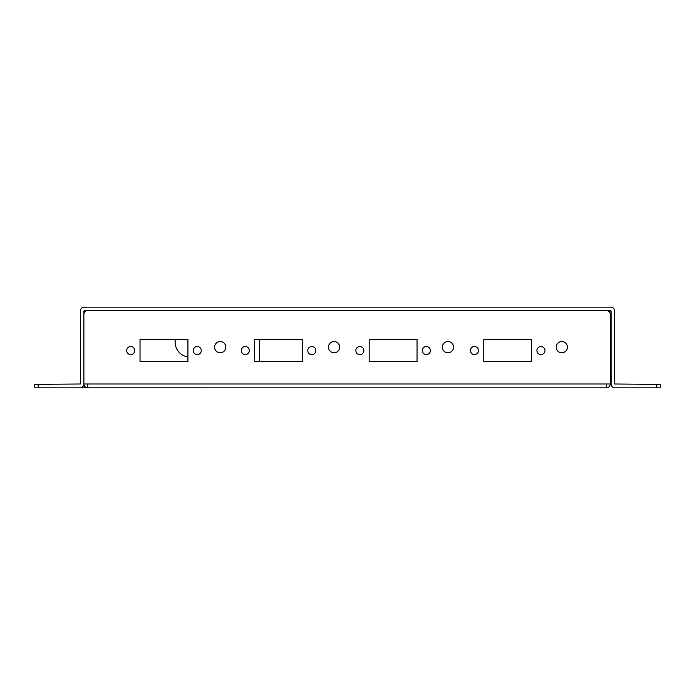 <?xml version="1.0" encoding="UTF-8"?>
<svg xmlns="http://www.w3.org/2000/svg" width="695" height="695" viewBox="0 0 695 695"><rect width="100%" height="100%" fill="white"/><g stroke="black" fill="none" stroke-linecap="round" stroke-linejoin="round"><path stroke-width="1.04" d="M220.211 352.765A5.612 5.612 0 0 1 215.346 344.338A5.612 5.612 0 0 1 225.067 344.338A5.612 5.612 0 0 1 220.211 352.765M339.69 347.153A5.612 5.612 0 0 1 331.272 352.009A5.612 5.612 0 0 1 331.272 342.288A5.612 5.612 0 0 1 339.69 347.153M567.433 347.153A5.612 5.612 0 0 1 559.015 352.009A5.612 5.612 0 0 1 559.015 342.288A5.612 5.612 0 0 1 567.433 347.153M442.333 347.153A5.612 5.612 0 0 1 450.76 342.288A5.612 5.612 0 0 1 450.76 352.009A5.612 5.612 0 0 1 442.333 347.153M140.025 361.539L140.025 339.603L187.919 339.603L187.919 361.539L140.025 361.539M369.167 361.539L369.167 339.603L417.07 339.603L417.07 361.539L369.167 361.539M478.481 350.567A4.04 4.04 0 0 1 472.426 354.068A4.04 4.04 0 0 1 472.426 347.074A4.04 4.04 0 0 1 478.481 350.567M363.902 350.567A4.04 4.04 0 0 1 357.856 354.068A4.04 4.04 0 0 1 357.856 347.074A4.04 4.04 0 0 1 363.902 350.567M249.331 350.567A4.04 4.04 0 0 1 243.276 354.068A4.04 4.04 0 0 1 243.276 347.074A4.04 4.04 0 0 1 249.331 350.567M134.761 350.567A4.04 4.04 0 0 1 128.705 354.068A4.04 4.04 0 0 1 128.705 347.074A4.04 4.04 0 0 1 134.761 350.567M201.255 350.567A4.04 4.04 0 0 1 195.208 354.068A4.04 4.04 0 0 1 195.208 347.074A4.04 4.04 0 0 1 201.255 350.567M315.834 350.567A4.04 4.04 0 0 1 309.779 354.068A4.04 4.04 0 0 1 309.779 347.074A4.04 4.04 0 0 1 315.834 350.567M430.405 350.567A4.04 4.04 0 0 1 424.35 354.068A4.04 4.04 0 0 1 424.35 347.074A4.04 4.04 0 0 1 430.405 350.567M544.976 350.567A4.04 4.04 0 0 1 538.92 354.068A4.04 4.04 0 0 1 538.92 347.074A4.04 4.04 0 0 1 544.976 350.567M254.596 361.539L254.596 339.603L302.499 339.603L302.499 361.539L254.596 361.539M483.737 361.539L483.737 339.603L531.64 339.603L531.64 361.539L483.737 361.539M610.245 383.996A3.857 3.857 0 0 1 606.388 387.853L80.368 387.836L606.388 387.853L606.388 383.996L610.245 383.996L610.245 314.166A3.51 3.51 0 0 0 606.735 310.656L87.388 310.656A3.51 3.51 0 0 0 83.878 314.166L83.878 383.996L87.735 383.996L87.735 387.853A3.857 3.857 0 0 1 83.878 383.996L83.878 311.004M656.74 384.344L660.25 384.344L660.25 387.853L656.74 387.853L656.74 384.344L614.632 383.996L614.632 311.004A3.857 3.857 0 0 0 610.775 307.147L84.225 307.147A3.857 3.857 0 0 0 80.368 311.004L80.368 383.996L34.75 384.344L34.75 387.853L34.75 384.344M187.919 356.978A15.09 15.09 0 0 1 175.314 339.603M259.331 361.539L259.331 339.603M83.878 383.996A3.857 3.857 0 0 1 80.021 387.853L34.75 387.853M611.122 311.004L611.122 383.996A3.857 3.857 0 0 0 614.979 387.853L656.74 387.853M84.225 310.656L610.775 310.656M606.388 387.853L87.735 387.853M87.735 383.996L606.388 383.996M38.26 387.853L38.26 384.344M610.775 311.004L608.264 311.004M85.859 311.004L84.225 311.004"/></g></svg>
